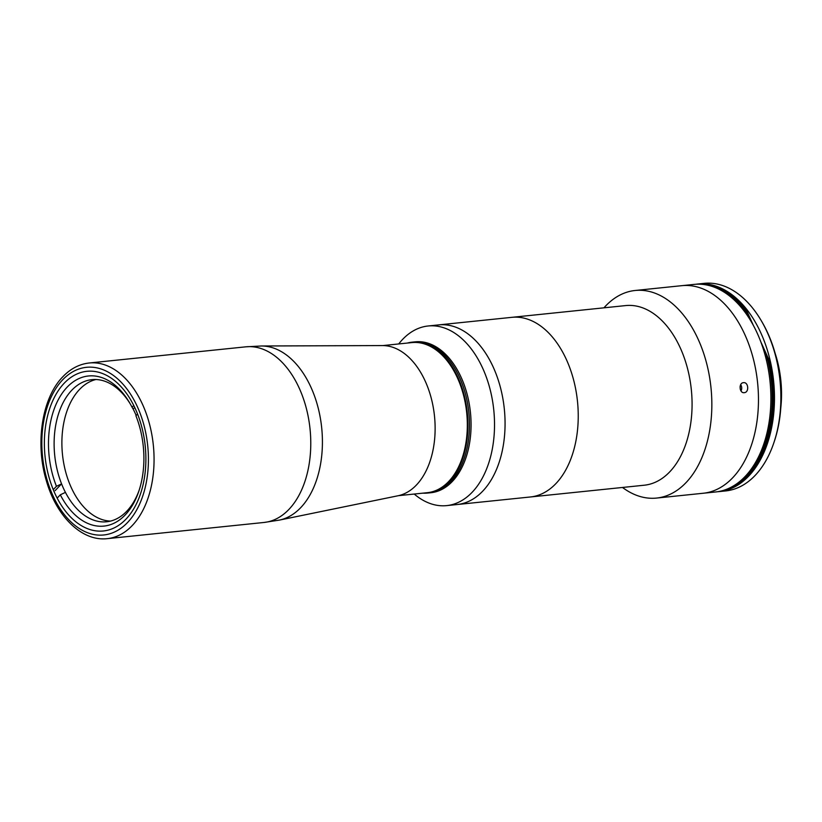 <?xml version="1.0" encoding="UTF-8"?>
<svg xmlns="http://www.w3.org/2000/svg" width="822" height="822" viewBox="0 0 822 822"><rect width="100%" height="100%" fill="white"/><g stroke="black" fill="none" stroke-linecap="round" stroke-linejoin="round"><path stroke-width="1.23" d="M414.216 494.043A90.297 56.646 -95.9 0 0 446.695 505.612L457.248 504.523A90.297 56.646 -95.9 0 0 493.313 367.3A90.297 56.646 -95.9 0 1 457.248 504.523L530.406 496.971A90.297 56.646 -95.9 0 0 566.481 359.738A90.297 56.646 -95.9 0 0 511.859 317.333L625.706 305.579A90.297 56.646 -95.9 0 1 680.318 347.983A90.297 56.646 -95.9 0 1 644.253 485.216L530.406 496.971A90.297 56.646 -95.9 0 0 566.481 359.738A90.297 56.646 -95.9 0 0 511.859 317.333L428.149 325.985A90.297 56.646 -95.9 0 0 398.721 343.945M493.323 367.3A90.297 56.646 -95.9 0 0 438.701 324.896A90.297 56.646 -95.9 0 1 493.313 367.3M422.878 493.149A75.85 47.584 -95.9 0 0 427.779 493.046L429.341 492.881A75.85 47.584 -95.9 0 0 459.632 377.617A75.85 47.584 -95.9 0 1 429.341 492.881L430.892 492.727A75.85 47.584 -95.9 0 0 461.193 377.452A75.85 47.584 -95.9 0 0 415.305 341.829L412.202 342.147A75.85 47.584 -95.9 0 0 407.383 343.051M446.695 505.612A90.297 56.646 -95.9 0 0 482.771 368.39A90.297 56.646 -95.9 0 0 428.149 325.985M459.632 377.617A75.85 47.584 -95.9 0 0 413.754 341.993A75.85 47.584 -95.9 0 1 459.632 377.617M427.779 493.046A75.85 47.584 -95.9 0 0 458.08 377.771A75.85 47.584 -95.9 0 0 412.202 342.147M279.367 520.1A87.687 55.012 84.1 0 0 300.667 507.698A87.687 55.012 84.1 0 0 318.525 409.366A87.687 55.012 84.1 0 0 261.386 345.99L382.477 345.569A75.645 47.46 84.1 0 1 431.766 400.242A75.645 47.46 84.1 0 1 416.364 485.072A75.645 47.46 84.1 0 1 397.992 495.769L279.367 520.1L264.016 522.463A88.293 55.382 84.1 0 0 288.882 509.445A88.293 55.382 84.1 0 0 306.195 407.815A88.293 55.382 84.1 0 0 245.881 346.822L89.166 362.995A88.293 55.382 84.1 0 1 149.481 423.998A88.293 55.382 84.1 0 1 132.167 525.628A88.293 55.382 84.1 0 1 107.302 538.646L264.016 522.463M125.982 519.144A80.258 50.348 84.1 0 1 103.377 530.981A80.258 50.348 84.1 0 1 48.539 475.527A80.258 50.348 84.1 0 1 64.28 383.134A80.258 50.348 84.1 0 1 86.885 371.308A80.258 50.348 84.1 0 1 141.713 426.752A80.258 50.348 84.1 0 1 125.982 519.144M139.124 490.323A71.432 44.809 84.1 0 1 106.624 521.764A71.432 44.809 84.1 0 1 65.431 492.378A71.432 44.809 84.1 0 1 63.417 488.217A71.432 44.809 84.1 0 1 61.578 483.881L56.451 486.305L53.255 489.645M110.487 521.097A71.432 44.809 84.1 0 1 71.185 487.415A71.432 44.809 84.1 0 1 95.866 379.528M133.76 405.482L132.065 407.25L133.154 409.048A71.432 44.809 84.1 0 1 135.168 413.199A71.432 44.809 84.1 0 1 136.164 415.49M57.16 498.101L60.304 494.813L65.431 492.378M60.304 494.813A75.449 47.327 84.1 0 0 138.702 491.587A75.449 47.327 84.1 0 0 135.918 415.757L137.562 414.031M55.115 490.631L61.578 483.881A71.432 44.809 84.1 0 1 91.951 379.651A71.432 44.809 84.1 0 1 130.184 403.797M56.451 486.305A75.449 47.327 84.1 0 1 65.739 388.693A75.449 47.327 84.1 0 1 129.516 402.646A75.449 47.327 84.1 0 1 132.065 407.25M133.154 409.048L134.705 407.414M398.475 495.666L427.368 492.686A75.449 47.327 -95.9 0 0 457.505 378.017A75.449 47.327 -95.9 0 0 411.873 342.589L382.97 345.569M622.501 487.467A104.343 65.452 -95.9 0 0 656.573 498.07L703.2 493.251A104.343 65.452 -95.9 0 0 744.886 334.677A104.343 65.452 -95.9 0 0 681.767 285.676L694.21 284.391A104.343 65.452 -95.9 0 1 757.319 333.393A104.343 65.452 -95.9 0 1 715.643 491.967L703.2 493.251A104.343 65.452 -95.9 0 0 744.886 334.677A104.343 65.452 -95.9 0 0 681.767 285.676L635.139 290.485A104.343 65.452 -95.9 0 0 603.954 307.829M656.573 498.07A104.343 65.452 -95.9 0 0 698.258 339.486A104.343 65.452 -95.9 0 0 635.139 290.485M744.259 392.669C739.368 393.491 738.475 382.877 743.448 382.672C748.513 381.84 749.387 392.443 744.259 392.669L744.105 392.68M780.808 407.661A84.276 52.865 -95.9 0 0 775.228 353.594M717.421 491.741A104.343 65.452 -95.9 0 0 719.209 491.597L725.61 490.94A104.343 65.452 -95.9 0 0 773.697 443.233A104.343 65.452 -95.9 0 0 767.296 332.365A104.343 65.452 -95.9 0 0 760.997 320.231A104.343 65.452 -95.9 0 0 704.177 283.354L697.775 284.022A104.343 65.452 -95.9 0 0 695.998 284.248M719.209 491.597A104.343 65.452 -95.9 0 0 760.895 333.023A104.343 65.452 -95.9 0 0 697.775 284.022M773.697 443.233L774.119 441.989A102.339 64.198 -95.9 0 0 767.84 333.249A102.339 64.198 -95.9 0 0 761.665 321.361L760.997 320.231M740.992 390.912A4.891 3.812 87.2 0 0 741.691 387.696A4.891 3.812 87.2 0 0 740.684 384.717M740.129 386.299L740.334 389.525M766.351 359.913L767.656 359.779A103.942 65.205 -95.9 0 1 726.72 489.244A103.942 65.205 -95.9 0 0 767.656 359.779L764.429 352.679M744.455 311.435L745.667 311.312A103.942 65.205 -95.9 0 0 705.615 284.792A103.942 65.205 -95.9 0 1 745.667 311.312L746.284 311.25A103.942 65.205 -95.9 0 0 702.861 284.402A103.942 65.205 -95.9 0 1 746.284 311.25L746.91 311.189A103.942 65.205 -95.9 0 0 701.485 284.278A103.942 65.205 -95.9 0 1 746.91 311.189L747.527 311.117A103.942 65.205 -95.9 0 0 700.724 284.237M747.989 316.429L745.667 311.312M767.656 359.779L768.272 359.717A103.942 65.205 -95.9 0 1 724.11 490.179A103.942 65.205 -95.9 0 0 768.272 359.717L768.899 359.656L760.843 341.911M768.899 359.656A103.942 65.205 -95.9 0 1 722.785 490.58A103.942 65.205 -95.9 0 0 768.899 359.656L769.515 359.594A103.942 65.205 -95.9 0 1 722.055 490.785M753.332 325.348L746.91 311.189M768.272 359.717L763.052 348.199M750.25 319.984L746.284 311.25M127.523 522.545A84.276 52.865 84.1 0 1 52.803 495.389A84.276 52.865 84.1 0 1 62.739 379.733A84.276 52.865 84.1 0 1 137.449 406.89A84.276 52.865 84.1 0 1 127.523 522.545M89.166 362.995C79.354 364.115 70.61 368.657 62.945 376.64C41.891 397.869 34.976 443.603 46.443 481.024C56.533 516.504 81.974 541.667 107.302 538.646M261.386 345.99L245.881 346.822"/></g></svg>
